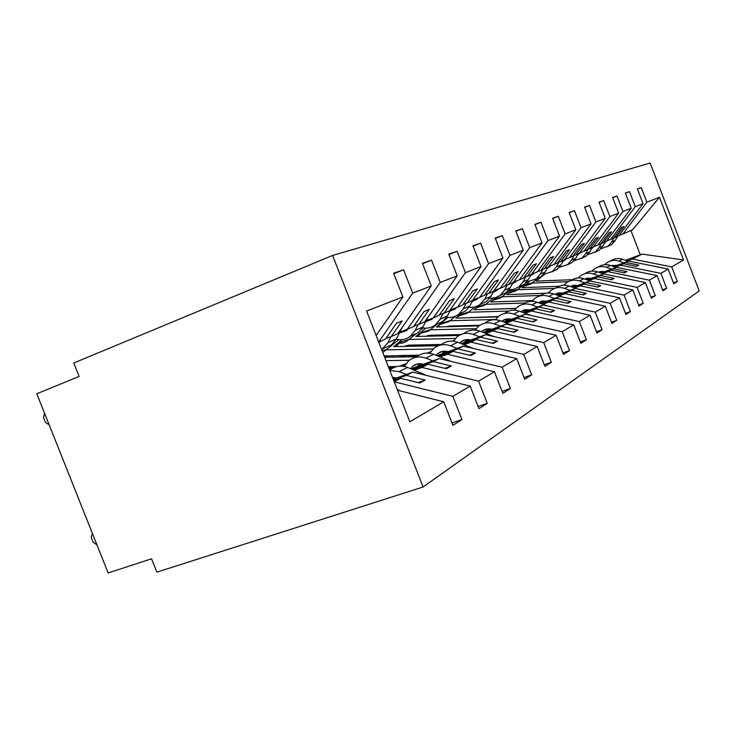 <?xml version="1.0" encoding="UTF-8"?>
<svg xmlns="http://www.w3.org/2000/svg" width="736" height="736" viewBox="0 0 736 736"><rect width="100%" height="100%" fill="white"/><g stroke="black" fill="none" stroke-linecap="round" stroke-linejoin="round"><path stroke-width="1.1" d="M332.571 255.456L73.775 362.995L79.12 376.455L36.8 393.769L108.146 572.948L151.542 558.808L156.851 572.166L423.08 487.002L699.2 290.932L650.155 163.052L332.571 255.456L423.08 487.002M393.806 273.709L403.595 269.79L412.694 293.14L378.681 341.982M397.532 390.236L443.725 401.773L409.86 421.802L366.602 311.043L402.868 296.958L393.622 273.24L403.595 269.79M402.868 296.958L376.142 335.478M399.804 332.276L413.402 326.729L424.092 311.558L429.336 309.322L418.71 324.383L424.755 321.706L457.185 275.853L448.758 254.159L457.111 251.27L465.419 272.66L433.302 317.915L439.07 315.367L449.457 300.757L454.278 298.706L443.955 313.205L449.521 310.739L481.013 266.598L472.935 245.796L480.626 243.138L488.584 263.663L457.396 307.252L462.714 304.897L472.806 290.821L477.25 288.926L467.222 302.901L472.365 300.628L502.955 258.078L495.208 238.087L502.302 235.63L509.947 255.364L479.651 297.408L484.564 295.228L494.371 281.64L498.493 279.882L488.741 293.379L493.506 291.272L523.241 250.194L515.798 230.957L522.367 228.684L529.708 247.682L500.259 288.282L504.822 286.258L514.363 273.13L518.181 271.51L508.696 284.547L513.121 282.587L542.036 242.889L534.879 224.36L540.978 222.244L548.053 240.562L519.395 279.809L523.646 277.932L532.928 265.227L536.489 263.718L527.252 276.331L531.374 274.51L559.516 236.1L552.616 218.215L558.293 216.246L565.119 233.928L537.225 271.915L541.19 270.167L550.224 257.867L553.546 256.45L544.548 268.677L548.403 266.975L575.81 229.779L569.14 212.492L574.448 210.662L581.035 227.746L553.868 264.555L557.575 262.908L566.38 250.994L569.48 249.67L560.722 261.519L564.319 259.928L591.026 223.864L584.586 207.147L589.545 205.436L595.912 221.968L569.443 257.655L572.912 256.119L581.495 244.554L584.412 243.322L575.865 254.812L579.241 253.322L605.268 218.334L599.04 202.152L603.695 200.542L609.859 216.55L584.044 251.197L587.3 249.752L595.682 238.519L598.414 237.36L590.079 248.529L593.244 247.121L618.636 213.136L612.61 197.45L616.98 195.942L622.95 211.462L597.761 245.125L600.834 243.763L609.003 232.852L611.579 231.757L603.437 242.613L606.427 241.288L631.212 208.251L625.361 193.034L629.473 191.618L635.26 206.678L610.678 239.402L613.566 238.124L621.552 227.507L623.972 226.476L616.032 237.038L618.847 235.787L643.043 203.66L637.367 188.885L641.249 187.542L646.87 202.17L622.858 234.011L632.666 229.678L659.474 197.276L683.514 259.955L642.059 254.104L640.265 254.803L630.899 230.451M422.584 263.7L431.535 260.121L440.211 282.449L407.128 329.507M412.694 293.14L431.241 285.936L422.427 263.276L431.535 260.121M431.241 285.936L397.808 333.629L391.221 336.545L402.169 320.887L396.446 323.325L385.425 339.112L378.718 342.074M426.236 320.592L433.302 317.915M448.905 254.546L457.111 251.27M450.57 309.838L457.396 307.252M473.073 246.137L480.626 243.138M473.046 299.911L479.651 297.408M495.337 238.4L502.302 235.63M493.92 290.692L500.259 288.282M515.908 231.251L522.367 228.684M513.516 282.044L519.395 279.809M534.98 224.627L540.978 222.244M531.742 274.004L537.225 271.915M552.708 218.472L558.293 216.246M548.743 266.506L553.868 264.555M569.232 212.732L574.448 210.662M564.641 259.486L569.443 257.655M584.669 207.368L589.545 205.436M579.545 252.917L584.044 251.197M599.122 202.354L603.695 200.542M593.538 246.735L597.761 245.125M612.683 197.644L616.98 195.942M606.694 240.93L610.678 239.402M625.425 193.218L629.473 191.618M451.978 422.952L461.941 419.575L452.898 396.354L470.212 386.106L412.822 372.103L393.226 379.206M394.248 381.818L452.898 396.354M478.133 406.474L487.232 403.365L478.593 381.156L494.445 371.772L439.116 358.57L411.028 368.782M414.469 370.125L421.912 367.43L478.593 381.156M394.284 377.439L392.757 378M502.062 391.386L510.398 388.516L502.136 367.227L516.7 358.616L463.284 346.132L437.12 355.672M440.284 356.886L447.46 354.283L502.136 367.227M421.296 363.796L418.388 364.854M524.032 377.522L531.696 374.863L523.774 354.43L537.206 346.49L485.576 334.659L461.132 343.602M464.048 344.706L470.976 342.176L523.774 354.43M446.136 351.247L442.833 352.452M544.272 364.734L551.338 362.268L543.729 342.626L556.149 335.285L506.212 324.033L483.304 332.442M485.99 333.445L492.688 330.998L543.729 342.626M469.044 339.655L465.428 340.98M395.536 366.574L389.868 368.653M562.976 352.912L569.517 350.621L562.203 331.706L573.721 324.889L525.357 314.18L503.829 322.101M506.322 323.021L512.799 320.638L562.203 331.706M490.24 328.928L486.367 330.354M418.913 355.129L414.423 356.776M580.318 341.946L586.39 339.802L579.342 321.568L590.06 315.229L543.177 305.008L522.9 312.487M525.21 313.334L531.484 311.024L579.342 321.568M509.919 318.964L505.825 320.473M440.643 344.476L437.184 345.745M411.35 355.258L406.888 356.905M596.436 331.743L602.085 329.746L595.295 312.138L605.286 306.222L559.792 296.452L540.647 303.526M542.809 304.308L548.881 302.064L595.295 312.138M528.236 309.69L523.968 311.264M425.969 336.242L430.183 335.266L460.902 334.54L458.344 335.487M433.587 344.623L430.155 345.892M404.441 355.387L399.998 357.024M611.46 322.23L616.731 320.353L610.172 303.333L619.51 297.813L575.331 288.457L557.216 295.164M559.231 295.89L565.128 293.701L610.172 303.333M545.321 301.033L540.905 302.662M479.826 325.257L478.069 325.91M454.305 334.696L451.766 335.634M427.119 344.761L423.688 346.021M414.009 346.224L413.549 345.037M625.49 313.334L630.43 311.576L624.082 295.108L632.831 289.938L589.895 280.959L572.718 287.334M574.604 288.006L580.336 285.881L624.082 295.108M561.301 292.937L556.766 294.612M497.564 316.563L496.496 316.949M473.653 325.422L471.896 326.066M448.233 334.843L445.694 335.782M432.648 336.085L432.317 335.22M638.636 305.008L643.255 303.352L637.118 287.399L645.334 282.541L603.575 273.912L587.254 279.984M589.021 280.609L594.587 278.539L637.118 287.399M576.27 285.338L571.798 287.003M491.758 316.728L490.7 317.115M467.94 325.57L466.192 326.214M450.23 326.637L450.055 326.177L449.015 326.664M650.964 297.188L655.307 295.633L649.364 280.158L657.082 275.595L616.437 267.297L600.907 273.074M602.572 273.663L607.982 271.648L649.364 280.158M590.336 278.208L586.39 279.68M486.376 316.876L485.318 317.271M662.556 289.837L666.641 288.365L660.873 273.35L668.15 269.045L673.808 283.774L677.332 281.511L671.729 266.929L683.514 259.955M615.324 267.122L620.595 265.153L660.873 273.35M603.566 271.501L600.098 272.789M619.105 235.456L622.858 234.011M637.431 189.051L641.249 187.542M673.477 282.9L677.332 281.511M627.357 260.949L632.491 259.035L671.729 266.929M616.041 265.172L612.996 266.303M461.941 419.575L452.916 425.362L443.725 401.773M487.232 403.365L478.989 408.646L470.212 386.106M510.398 388.516L502.835 393.364L494.445 371.772M531.696 374.863L524.731 379.325L516.7 358.616M405.84 363.832L399.482 366.16M551.338 362.268L544.907 366.39L537.206 346.49M430.79 351.716L427.046 353.087M390.062 366.657L388.544 367.218M569.517 350.621L563.564 354.439L556.149 335.285M453.864 340.483L452.171 341.108M413.816 355.221L409.345 356.859M586.39 339.802L580.86 343.353L573.721 324.889M385.802 357.264L385.489 356.472L387.173 355.681M475.254 330.059L478.51 326.315C483.147 322.699 488.373 321.88 494.196 323.84L500.268 320.776C494.546 318.854 489.394 319.654 484.812 323.187M435.896 344.577L432.446 345.846M406.695 355.341L402.242 356.988M602.085 329.746L596.933 333.049L590.06 315.229M456.458 334.65L453.919 335.588M429.235 344.715L425.804 345.984M616.731 320.353L611.92 323.435L605.286 306.222M475.677 325.367L473.92 326.02M450.22 334.797L447.681 335.736M630.43 311.576L625.922 314.465L619.51 297.813M493.654 316.673L492.596 317.06M469.807 325.524L468.059 326.168M643.255 303.352L639.041 306.056L632.831 289.938M532.892 300.187L531.751 300.619M488.143 316.83L487.085 317.225M464.379 325.662L463.643 325.938M655.307 295.633L651.342 298.172L645.334 282.541M586.712 278.364L584.862 279.054M548.9 292.44L547.253 293.057M483.009 316.977L481.96 317.372M666.641 288.365L662.915 290.757L657.082 275.595M440.211 282.449L457.185 275.853M465.419 272.66L481.013 266.598M488.584 263.663L502.955 258.078M509.947 255.364L523.241 250.194M529.708 247.682L542.036 242.889M548.053 240.562L559.516 236.1M565.119 233.928L575.81 229.779M581.035 227.746L591.026 223.864M595.912 221.968L605.268 218.334M609.859 216.55L618.636 213.136M622.95 211.462L631.212 208.251M635.26 206.678L643.043 203.66M646.87 202.17L659.474 197.276M385.784 338.597L391.221 336.545M394.202 381.699L400.743 378.332L419.732 383.005L425.242 380.043L406.392 375.415L412.822 372.103M393.852 380.816L400.743 378.332M393.558 380.061L406.392 375.415M413.724 326.26L418.71 324.383M421.912 367.43L428.03 364.274L446.338 368.69L451.389 365.967L433.219 361.615L439.116 358.57M413.236 369.647L428.03 364.274M412.197 369.242L433.219 361.615M439.374 314.934L443.955 313.205M447.46 354.283L453.091 351.385L470.755 355.543L475.401 353.05L457.856 348.928L463.284 346.132M413.236 365.893L414.368 365.479M439.153 356.454L453.091 351.385M438.205 356.086L457.856 348.928M462.999 304.511L467.222 302.901M470.976 342.176L476.164 339.498L493.24 343.445L497.518 341.145L480.562 337.235L485.576 334.659M402.96 366.252L404.717 365.608M437.994 353.455L438.647 353.206M443.587 351.403L444.286 351.146M463.008 344.31L476.164 339.498M401.543 366.132L405.196 364.798M462.134 343.979L480.562 337.235M484.831 294.869L488.741 293.379M492.688 330.998L497.49 328.523L514.004 332.276L517.969 330.142L501.566 326.425L506.212 324.033M388.967 368.304L393.585 366.611M466.118 340.023L467.397 339.554M485.033 333.086L497.49 328.523M388.764 367.788L391.938 366.629M428.674 353.16L430.229 352.59M463.054 340.547L464.802 339.912M484.224 332.782L501.566 326.425M505.062 285.927L508.696 284.547M512.799 320.638L517.261 318.348L533.25 321.917L536.93 319.939L521.042 316.406L525.357 314.18M412.611 356.804L417.091 355.157M487.002 329.47L488.768 328.817M505.439 322.69L517.261 318.348M411.084 356.831L415.564 355.184M483.727 330.124L485.944 329.305M504.684 322.414L521.042 316.406M523.876 277.619L527.252 276.331M531.484 311.024L535.633 308.89L551.135 312.294L554.558 310.454L539.148 307.078L543.177 305.008M435.5 345.782L438.95 344.512M506.414 319.654L508.585 318.854M524.391 313.03L535.633 308.89M434.074 345.81L437.524 344.54M503.148 320.353L505.062 319.645M523.692 312.782L539.148 307.078M541.402 269.873L544.548 268.677M548.881 302.064L552.754 300.076L567.796 303.333L570.989 301.613L556.039 298.384L559.792 296.452M456.771 335.524L459.319 334.576M524.51 310.509L527.013 309.58M542.036 304.032L552.754 300.076M455.437 335.552L457.985 334.613M521.318 311.208L522.891 310.629M541.392 303.802L556.039 298.384M557.768 262.642L560.722 261.519M565.128 293.701L568.744 291.842L583.354 294.952L586.344 293.351L571.817 290.26L575.331 288.457M476.597 325.947L478.354 325.294M541.42 301.953L544.198 300.923M558.514 295.633L568.744 291.842M475.346 325.984L477.103 325.33M538.329 302.662L539.58 302.202M541.981 301.309L542.92 300.96M557.906 295.412L571.817 290.26M573.096 255.87L575.865 254.812M580.336 285.881L583.722 284.133L597.908 287.123L600.714 285.614L586.601 282.652L589.895 280.959M495.107 316.995L496.174 316.6M557.244 293.949L560.271 292.827M573.933 287.767L583.722 284.133M493.939 317.023L494.997 316.636M557.768 293.351L559.121 292.845M573.362 287.564L586.601 282.652M587.475 249.513L590.079 248.529M594.587 278.539L597.77 276.902L611.57 279.772L614.201 278.355L600.475 275.512L603.575 273.912M572.093 286.442L575.322 285.246M588.395 280.388L597.77 276.902M572.58 285.881L574.282 285.246M587.862 280.195L600.475 275.512M600.999 243.542L603.437 242.613M607.982 271.648L610.972 270.103L624.413 272.863L626.888 271.529L613.52 268.796L616.437 267.297M586.058 279.376L589.453 278.116M601.984 273.452L610.972 270.103M586.509 278.852L588.515 278.107M601.478 273.277L613.52 268.796M613.723 237.921L616.032 237.038M620.595 265.153L623.41 263.7L636.493 266.358L638.83 265.098L625.812 262.467L628.562 261.05L613.76 266.57M599.546 272.596L602.747 271.4M614.772 266.929L623.41 263.7M599.628 272.228L601.882 271.391M614.293 266.763L625.812 262.467M599.665 271.832L598.543 272.246M628.562 261.05L668.15 269.045M632.491 259.035L642.059 254.104M625.508 260.314L640.265 254.803M409.694 345.12L407.486 346.15M430.716 335.257L428.748 336.177M635.812 266.22L638.83 265.098M623.686 272.716L626.888 271.529M610.797 279.606L614.201 278.355M597.089 286.948L600.714 285.614M582.47 294.768L586.344 293.351M566.849 303.122L570.989 301.613M550.123 312.073L554.558 310.454M532.165 321.678L536.93 319.939M512.836 332.01L517.969 330.142M491.97 343.151L497.518 341.145M469.375 355.221L475.401 353.05M444.829 368.322L451.389 365.967M418.085 382.6L425.242 380.043M628.13 261.216L622.527 259.284C618.258 257.931 614.321 258.483 610.696 260.93M623.843 262.807L618.902 261.105C614.275 259.661 610.089 260.378 606.326 263.258L604.845 264.675M572.258 279.698L536.231 281.097L544.428 274.399M568.22 281.667L531.42 283.075L525.771 284.538M611.312 265.724L616.97 265.374M612.021 265.972L612.738 265.264M613.98 237.82L611.588 242.098L608.083 246.146L600.843 248.786M617.559 236.357L615.278 240.433L611.791 244.453L607.402 246.634M538.136 278.015L530.794 283.986L523.434 286.451M604.725 242.733L606.418 241.288M616.142 267.407L610.374 265.392C605.967 263.994 601.901 264.564 598.175 267.113M611.607 269.091L606.538 267.324C601.79 265.834 597.485 266.561 593.63 269.514L592.002 271.106M558.891 286.286L521.962 287.656L529.147 281.778M554.806 288.365L516.893 289.754L510.664 291.484M513.066 289.515L506.865 294.602L545.974 293.232M598.423 272.21L604.56 271.713M599.362 272.532L600.282 271.584M603.437 273.967L597.485 271.878C592.931 270.416 588.736 271.014 584.908 273.663M598.626 275.761L593.409 273.93C588.533 272.384 584.126 273.13 580.17 276.156L578.367 277.95M540.5 295.467L501.51 296.82L494.528 298.945M491.74 301.245L491.105 301.962M584.761 279.1L591.394 278.447M585.948 279.524L587.08 278.282M590.162 281.014L583.795 278.76C579.085 277.242 574.752 277.868 570.814 280.628M584.826 282.836L579.462 280.94C574.457 279.34 569.922 280.094 565.874 283.213L563.877 285.228M532.551 300.592L490.857 301.972L496.312 297.473M524.851 303.03L485.19 304.318L477.416 306.912L474.389 309.773M483.874 309.488L515.936 308.338M570.244 286.451L577.401 285.596M571.706 286.966L573.059 285.393M576.647 288.733L569.232 286.092C564.346 284.501 559.875 285.154 555.818 288.043M570.133 290.38L564.622 288.411C559.461 286.746 554.806 287.518 550.657 290.72L548.449 293.002M515.78 308.494L473.855 309.792L480.562 304.244M508.788 311.052L467.848 312.285L459.88 314.934L456.624 318.09M453.514 325.947L453.45 326.554M458.344 326.425L458.454 325.818M465.603 317.832L498.401 316.535M463.652 326.287L463.643 325.68M554.788 294.29L562.506 293.204M556.572 294.934L558.146 292.974M601.432 243.377L598.994 247.756L595.406 251.924L587.806 254.628M605.231 241.813L602.904 245.999L599.334 250.13L594.771 252.374M527.05 281.87L526.176 282.587M523.765 284.565L516.249 290.683L508.567 293.213M591.946 248.004L592.636 247.922M591.606 248.621L594.007 246.56M588.128 249.265L585.635 253.773L581.964 258.051L573.96 260.829M592.176 247.6L589.784 251.905L586.132 256.146L581.376 258.474M510.563 289.837L500.857 297.776L492.807 300.362M578.174 253.966L579.168 253.874M577.686 254.849L580.492 252.549M573.988 255.53L571.44 260.158L567.677 264.555L559.24 267.407M578.294 253.736L575.856 258.17L572.111 262.531L567.143 264.942M493.102 298.273L484.527 305.302L476.091 307.942M516.341 280.977L515.356 281.787M552 271.832L557.189 269.33L561.025 264.84L563.528 260.277L564.871 260.194M562.893 261.446L566.122 258.925M558.928 262.2L556.333 266.956L552.469 271.483L543.554 274.399M474.702 307.114L467.167 313.297L458.316 316.002M548.348 266.993L549.645 266.92M547.133 268.447L550.832 265.705M562.304 296.994L553.702 293.903C548.633 292.238 544.005 292.928 539.828 295.955M554.456 298.43L548.78 296.378C543.472 294.648 538.688 295.44 534.419 298.733L531.99 301.3M497.968 316.912L455.759 318.118L462.631 312.414M495.705 319.479L449.383 320.776L441.204 323.481L437.699 326.959M434.663 335.165L434.608 336.039M443.891 335.818L445.326 334.908M439.585 335.92L439.714 335.046M446.375 326.738L449.862 326.048L479.955 325.257M448.261 326.683L448.822 326.122M538.301 302.68L542.266 301.042L546.627 301.318M540.445 303.453L542.239 301.052M542.864 269.321L540.206 274.206L536.24 278.88L526.801 281.86M547.786 267.242L545.22 271.952L541.282 276.58L535.854 279.165M455.667 316.075L448.693 321.816L439.383 324.567M531.65 274.123L533.416 274.086M530.306 275.89L534.511 272.955M547.06 305.854L537.114 302.248C531.843 300.509 527.05 301.226 522.744 304.4M537.694 307.032L531.843 304.897C526.378 303.103 521.447 303.894 517.068 307.298L514.381 310.206M479.062 325.882L436.466 326.996L447.939 317.437M476.247 328.652L429.686 329.829L421.296 332.598L417.524 336.435M414.58 345.018L414.534 346.205M422.63 346.049L425.224 344.798M419.612 346.104L419.732 344.908M428.462 336.186L429.263 335.331M520.683 311.678L524.906 309.746L529.635 310.003M523.37 312.312L525.237 309.69M525.679 276.929L522.965 281.962L518.898 286.782L514.17 289.22L508.861 289.818M530.96 274.694L528.328 279.551L524.29 284.326L518.595 287.012M437.442 323.895L428.978 330.896L419.18 333.702M514.28 281.759L516.065 281.741M512.311 283.829L517.068 280.692M530.812 315.385L519.349 311.181C513.857 309.359 508.889 310.114 504.454 313.462M519.726 316.25L513.691 314.033C508.052 312.156 502.982 312.966 498.474 316.462L495.512 319.764M459.071 335.469L415.849 336.472L425.804 328.164M455.428 338.45L408.627 339.508L400.007 342.341L395.95 346.592M393.116 355.58L393.116 357.144M399.777 357.024L403.153 355.405M398.305 357.052L398.388 355.488M404.23 346.417L409.161 345.129L441.471 344.457M407.33 346.352L408.36 345.175M501.814 321.347L501.989 321.2C504.749 318.982 507.895 318.348 511.437 319.304M505.19 321.595L507.04 318.946M507.27 285.09L504.482 290.278L500.305 295.256L495.273 297.813L489.624 298.338M512.937 282.67L510.241 287.684L506.092 292.615L500.103 295.412M423.071 327.971L421.516 329.277M416.585 333.399L405.904 341.826L402.252 343.142L397.56 343.454M495.88 289.947L497.481 289.929M493.019 292.312L496.717 290.573L498.364 289M513.461 325.671L500.268 320.776M500.425 326.158L494.196 323.84M438.288 345.727L393.778 346.628L402.132 339.627M433.136 348.965L386.06 349.876L382.002 350.474M384.164 356.012L419.106 355.12M384.716 357.282L385.977 355.727M481.546 331.78L482.144 331.228C484.987 328.937 488.235 328.293 491.887 329.296M485.696 331.568L487.499 328.891M487.48 293.857L484.638 299.212L479.642 304.86L474.959 307.05L468.933 307.473M493.755 290.922L490.82 296.424L486.56 301.512L480.249 304.419M398.875 339.682L382.794 352.498M476.155 298.733L477.526 298.724M472.264 301.392L476.624 299.488L478.271 297.924M494.463 336.692L479.743 331.108C473.791 329.084 468.455 329.921 463.726 333.61M479.633 336.83L473.193 334.402C467.176 332.35 461.785 333.187 457.019 336.922L453.413 341.21M416.723 356.739L384.661 357.282M409.308 360.254L385.968 360.631M388.332 366.684L396.824 366.565M459.724 343.068L460.782 342.028C463.698 339.664 467.047 339.002 470.828 340.05M464.71 342.295L466.477 339.609M466.155 303.306L463.248 308.826L458.832 314.152C455.225 316.876 451.14 317.924 446.605 317.29M473.515 299.028L469.927 305.826L465.548 311.089L458.914 314.106M454.94 308.182L456.035 308.182M449.889 311.144L454.986 309.102L456.624 307.547M473.699 348.57L457.59 342.249C451.435 340.133 445.924 340.98 441.057 344.798M457.166 348.358L450.496 345.819C444.277 343.666 438.72 344.522 433.798 348.376L429.824 353.298M391.828 368.626L389.105 368.662M436.172 355.313L437.699 353.685C440.717 351.247 444.176 350.575 448.077 351.679M442.069 353.869L443.78 351.173M443.118 313.518L440.146 319.222L435.602 324.732C431.71 327.667 427.331 328.716 422.446 327.86M451.711 307.676L447.368 315.974L442.86 321.43L436.025 324.539M432.078 318.384L432.832 318.384M425.693 321.641L431.618 319.479L433.237 317.943M451.085 361.431L433.596 354.32C427.23 352.093 421.535 352.949 416.521 356.905M432.823 360.861L425.914 358.184C419.474 355.92 413.724 356.785 408.655 360.778L404.276 366.464M410.679 368.644L412.712 366.326C415.822 363.786 419.391 363.106 423.43 364.274M417.57 366.399L419.207 363.722M418.149 324.585L415.113 330.482L410.43 336.205C406.226 339.379 401.488 340.4 396.216 339.268M428.15 316.903L422.942 326.959L418.306 332.617L411.258 335.828M399.455 332.957L406.29 330.722L407.956 329.139M426.448 375.434L407.542 367.42C400.945 365.074 395.057 365.948 389.887 370.042M406.346 374.449L399.179 371.634L389.813 370.475M392.509 377.384L396.64 377.964M391 336.628L387.89 342.728L381.68 349.655M402.61 326.775L396.41 338.9L391.635 344.761L384.358 348.082M378.985 342.764L380.475 341.302M96.996 544.944L93.122 542.064L91.218 537.289L92.414 533.444M399.528 390.733L397.072 389.05M49.165 424.819L45.476 422.427L43.562 417.634L44.565 413.264M618.902 261.105L622.527 259.284M615.278 240.433L611.588 242.098M606.538 267.324L610.374 265.392M593.409 273.93L597.485 271.878M579.462 280.94L583.795 278.76M564.622 288.411L569.232 286.092M602.904 245.999L598.994 247.756M589.784 251.905L585.635 253.773M575.856 258.17L571.44 260.158M561.025 264.84L556.333 266.956M548.78 296.378L553.702 293.903M545.22 271.952L540.206 274.206M531.843 304.897L537.114 302.248M528.328 279.551L522.965 281.962M513.691 314.033L519.349 311.181M510.241 287.684L504.482 290.278M490.82 296.424L484.638 299.212M473.193 334.402L479.743 331.108M469.927 305.826L463.248 308.826M470.81 347.889L471.491 347.539M450.496 345.819L457.59 342.249M447.368 315.974L440.146 319.222M446.908 360.438L447.994 359.867M425.914 358.184L433.596 354.32M422.942 326.959L415.113 330.482M420.909 374.081L422.464 373.262M399.179 371.634L407.542 367.42M396.41 338.9L387.89 342.728M611.57 265.816L612.573 265.3M611.791 244.453L608.083 246.146M598.718 272.311L600.052 271.63M585.065 279.211L586.767 278.346M570.538 286.552L572.645 285.485M555.045 294.382L557.621 293.084M599.334 250.13L595.406 251.924M586.132 256.146L581.964 258.051M572.111 262.531L567.677 264.555M557.189 269.33L552.469 271.483M446.77 326.729L447.534 326.361M538.494 302.744L541.586 301.18M541.282 276.58L536.24 278.88M426.438 336.232L427.8 335.588M520.766 311.705L524.446 309.847M524.29 284.326L518.898 286.782M404.662 346.408L406.704 345.46M501.989 321.2L506.092 319.12M506.092 292.615L500.305 295.256M482.144 331.228L486.367 329.093M486.56 301.512L480.341 304.345M460.782 342.028L465.134 339.83M465.548 311.089L458.832 314.152M437.699 353.685L442.189 351.422M442.86 321.43L435.602 324.732M412.712 366.326L417.34 363.98M418.306 332.617L410.43 336.205M391.635 344.761L383.07 348.671"/></g></svg>
